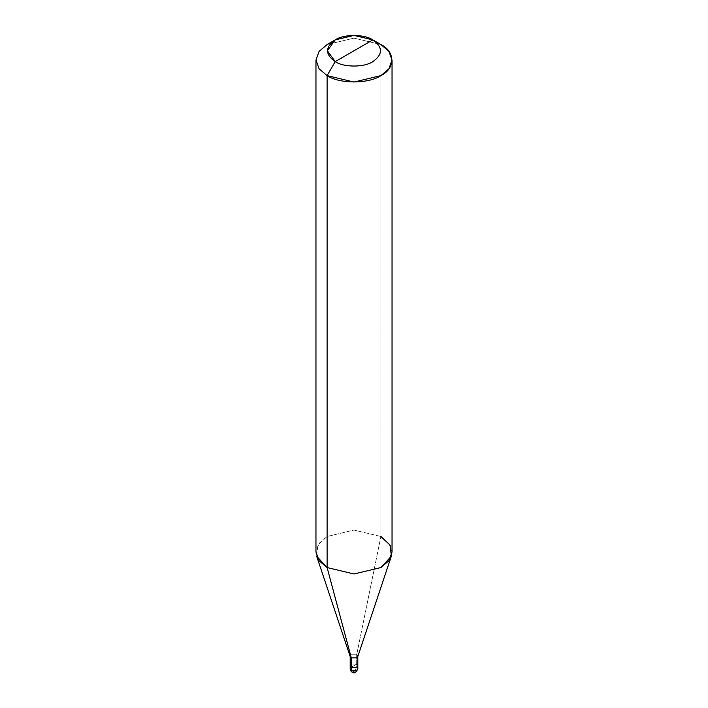 <?xml version="1.0" encoding="UTF-8"?>
<svg xmlns="http://www.w3.org/2000/svg" width="708" height="708" viewBox="0 0 708 708"><rect width="100%" height="100%" fill="white"/><g stroke="black" fill="none" stroke-linecap="round" stroke-linejoin="round"><path stroke-width="0.53" stroke-dasharray="3.54 2.66" d="M316.653 556.187L317.848 545.204L327.105 536.496L354 530.062L380.895 536.496L380.895 44.56L354 38.126L327.105 44.56L354 38.126L380.895 44.56L380.895 536.496L356.69 654.785L356.69 664.139L351.31 664.139L350.195 665.688L351.31 664.139L356.69 664.139L351.31 664.139L356.69 664.139L351.31 667.246L356.69 664.139L356.69 667.246L354 671.901L352.097 672.087L354 671.901L356.69 667.246L357.805 668.795M350.195 668.795L351.31 667.246L356.69 667.246L351.31 667.246L350.195 668.795M350.195 656.546L351.31 654.785L356.69 654.785L356.69 667.246M356.69 664.139L354 665.688L356.69 664.139L357.805 665.688M392.037 552.028L388.904 543.302L380.895 536.496L356.69 654.785L357.735 656.75M356.69 654.785L351.31 654.785L350.265 656.75M380.895 536.496L354 530.062L327.105 536.496L319.096 543.302L315.963 552.028M354.027 671.883L351.31 669.635M350.274 668.343L350.451 666.485M353.973 671.919C357.292 671.998 358.478 669.653 357.549 664.9"/><path stroke-width="1.06" d="M357.805 665.688L356.69 667.246L351.31 667.246L351.31 657.891L327.105 567.55L354 573.984L380.895 567.55L391.347 556.187L357.735 656.75L356.69 657.891L351.31 657.891L350.195 656.334L350.195 668.795L351.31 670.352L350.195 668.795C350.726 670.918 351.354 672.016 352.097 672.087L351.31 670.352L351.31 657.891L356.69 657.891L357.805 656.334L357.805 668.795L356.69 670.352L351.31 670.352L356.69 670.352L357.805 668.795C356.142 672.706 354.239 673.804 352.097 672.087L351.31 670.352L351.31 664.139L351.31 667.246L356.69 667.246L357.805 665.688L356.69 664.139C358.363 667.175 356.575 668.21 351.31 667.246L350.195 665.688L351.31 667.246C356.575 668.21 358.363 667.175 356.69 664.139M357.805 668.795L356.69 667.246M354 50.772L335.176 61.64C325.016 54.392 325.016 47.153 335.176 39.905C343.646 34.037 364.354 34.037 372.824 39.905L335.176 61.64L327.105 75.614L354 82.048L380.895 75.614L388.904 68.809L392.037 60.092L388.904 51.365L380.895 44.56L372.824 39.905C382.984 47.153 382.984 54.392 372.824 61.64C364.354 67.508 343.646 67.508 335.176 61.64C343.646 67.508 364.354 67.508 372.824 61.64C382.984 54.392 382.984 47.153 372.824 39.905L354 50.772M357.805 656.334L356.69 654.785M391.347 556.187L390.152 545.204L380.895 536.496M392.037 60.092L392.037 552.028L388.904 560.745L380.895 567.55L354 573.984L327.105 567.55L327.105 75.614C339.212 83.995 368.788 83.995 380.895 75.614C395.409 68.632 395.409 51.551 380.895 44.56L372.824 39.905L354 35.4L335.176 39.905L327.37 50.772L335.176 61.64L327.105 75.614L319.096 68.809L315.963 60.092L319.096 51.365L327.105 44.56L319.096 51.365L315.963 60.092L319.096 68.809L327.105 75.614L327.105 567.55L316.653 556.187L350.265 656.75L351.31 657.891L327.105 567.55L319.096 560.745L315.963 552.028L315.963 60.092M351.31 669.635L350.274 668.343M372.824 39.905L380.895 44.56M335.176 39.905L327.105 44.56"/></g></svg>

